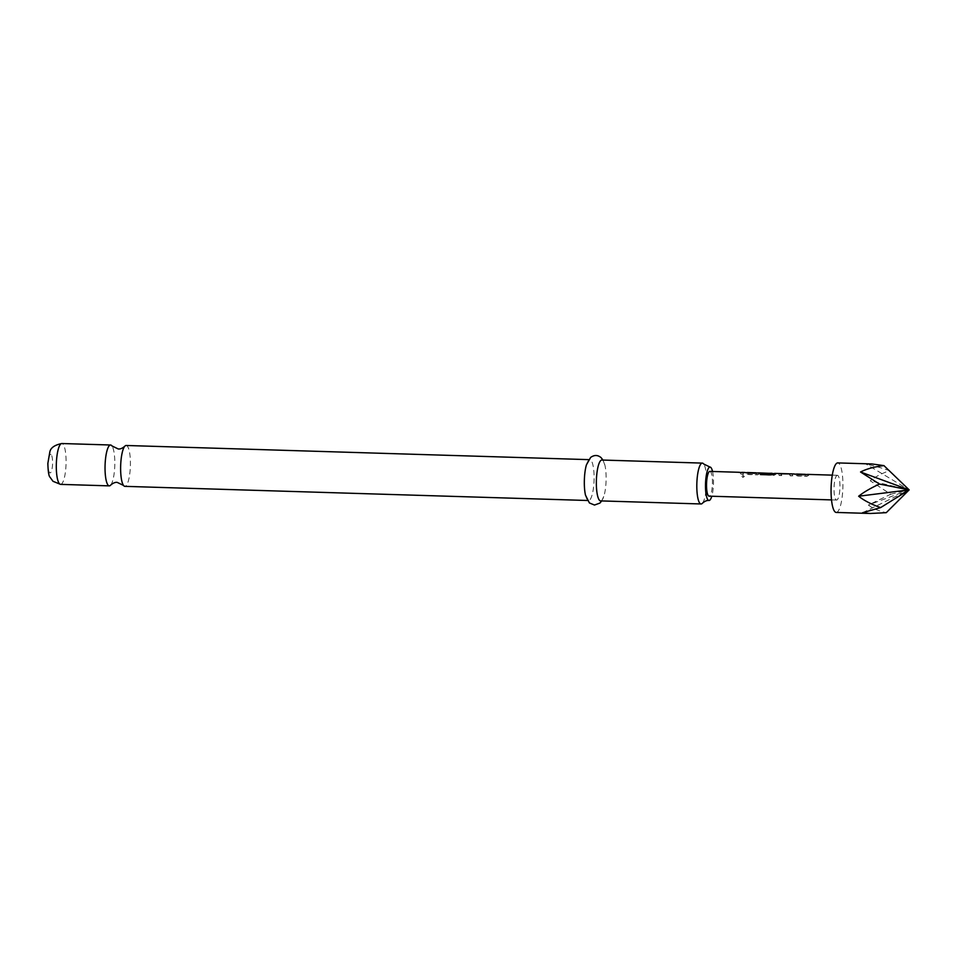 <?xml version="1.0" encoding="UTF-8"?>
<svg xmlns="http://www.w3.org/2000/svg" width="957" height="957" viewBox="0 0 957 957"><rect width="100%" height="100%" fill="white"/><g stroke="black" fill="none" stroke-linecap="round" stroke-linejoin="round"><path stroke-width="0.72" stroke-dasharray="4.79 3.59" d="M742.453 475.151L744.247 476.634L742.907 477.387L741.137 475.808L742.488 474.947L744.295 476.466L742.967 477.244L741.185 475.617L742.488 474.947M126.145 445.483A20.444 4.857 -88.2 0 1 127.09 445.914A20.444 4.857 -88.2 0 1 130.284 468.093A20.444 4.857 -88.2 0 1 124.9 486.347M794.154 474.217L796.679 474.301A12.142 2.883 91.8 0 1 797.241 474.552A12.142 2.883 91.8 0 1 797.552 474.923L806.057 475.186A12.142 2.883 91.8 0 0 805.746 474.816A12.142 2.883 91.8 0 0 805.184 474.552L807.708 474.636A12.142 2.883 91.8 0 1 808.27 474.887A12.142 2.883 91.8 0 1 808.653 475.378L806.775 476.335L797.935 476.072L795.1 474.959A12.142 2.883 91.8 0 0 794.717 474.481A12.142 2.883 91.8 0 0 794.154 474.217A12.142 2.883 91.8 0 0 793.736 474.337L796.26 474.17M807.708 474.385A12.393 2.943 91.8 0 1 808.294 474.648A12.393 2.943 91.8 0 1 808.689 475.151L806.811 476.131L797.971 475.856L795.135 474.732A12.393 2.943 91.8 0 0 794.729 474.229A12.393 2.943 91.8 0 0 794.573 474.11M780.481 473.835A12.142 2.883 91.8 0 1 780.828 474.05A12.142 2.883 91.8 0 1 781.69 475.569L779.165 475.497A12.142 2.883 91.8 0 0 778.292 473.978A12.142 2.883 91.8 0 0 777.885 473.739L777.885 473.488A12.393 2.943 91.8 0 1 778.316 473.727A12.393 2.943 91.8 0 1 779.201 475.282L781.725 475.366A12.393 2.943 91.8 0 0 780.84 473.811A12.393 2.943 91.8 0 0 780.493 473.595L780.625 473.583M777.826 473.476L791.439 474.158A12.142 2.883 91.8 0 1 791.858 474.385A12.142 2.883 91.8 0 1 792.719 475.916L790.195 475.832A12.142 2.883 91.8 0 0 789.322 474.313A12.142 2.883 91.8 0 0 788.987 474.098L788.999 473.847M774.285 473.607L774.871 473.631A12.142 2.883 91.8 0 1 775.433 473.882A12.142 2.883 91.8 0 1 775.828 474.373L773.95 475.342L765.098 475.067L762.262 473.954A12.142 2.883 91.8 0 0 761.88 473.476A12.142 2.883 91.8 0 0 761.461 473.237L770.911 473.512A12.142 2.883 91.8 0 0 770.493 473.619L770.493 473.38M772.072 473.548A12.142 2.883 91.8 0 1 772.634 473.799A12.142 2.883 91.8 0 1 772.945 474.182L764.44 473.918A12.142 2.883 91.8 0 0 764.129 473.548A12.142 2.883 91.8 0 0 763.794 473.332L763.806 473.081A12.393 2.943 91.8 0 1 764.153 473.296A12.393 2.943 91.8 0 1 764.476 473.679L772.969 473.942A12.393 2.943 91.8 0 0 772.658 473.559M774.883 473.38A12.393 2.943 91.8 0 1 775.457 473.643A12.393 2.943 91.8 0 1 775.852 474.146L773.986 475.127L765.145 474.851L762.298 473.727A12.393 2.943 91.8 0 0 761.904 473.237A12.393 2.943 91.8 0 0 761.473 472.985L770.493 473.619M763.794 473.332L771.103 473.536A12.142 2.883 91.8 0 0 770.911 473.512M744.893 472.71L747.429 472.794A12.142 2.883 91.8 0 1 747.991 473.045A12.142 2.883 91.8 0 1 748.302 473.428L756.808 473.679A12.142 2.883 91.8 0 0 756.485 473.308A12.142 2.883 91.8 0 0 755.922 473.045L758.458 473.129A12.142 2.883 91.8 0 1 759.021 473.38A12.142 2.883 91.8 0 1 759.403 473.871L757.525 474.839L748.685 474.564L745.85 473.464A12.142 2.883 91.8 0 0 745.455 472.973A12.142 2.883 91.8 0 0 744.893 472.71A12.142 2.883 91.8 0 0 744.474 472.83L746.998 472.662M758.458 472.878A12.393 2.943 91.8 0 1 759.033 473.141A12.393 2.943 91.8 0 1 759.427 473.643L757.561 474.624L748.721 474.349L745.874 473.225A12.393 2.943 91.8 0 0 745.479 472.734A12.393 2.943 91.8 0 0 745.324 472.602M739.51 472.543L742.034 472.626A12.142 2.883 91.8 0 1 742.596 472.878A12.142 2.883 91.8 0 1 743.469 474.409L740.945 474.325A12.142 2.883 91.8 0 0 740.072 472.806A12.142 2.883 91.8 0 0 739.51 472.543A12.142 2.883 91.8 0 0 739.091 472.662L739.091 472.411M836.227 512.438A24.774 5.886 91.8 0 0 842.758 490.319A24.774 5.886 91.8 0 0 838.894 463.439A24.774 5.886 91.8 0 0 837.746 462.913M871.911 463.954L866.36 464.277C872.628 465.365 880.356 467.506 889.555 470.7C881.756 473.404 875.32 476.765 870.272 480.797L890.704 494.231L868.358 505.033C872.832 508.478 878.789 511.026 886.254 512.677M709.867 471.394A12.393 2.943 -88.2 0 1 710.441 471.657A12.393 2.943 -88.2 0 1 712.379 485.103A12.393 2.943 -88.2 0 1 709.113 496.157M837.937 475.557A12.393 2.943 91.8 0 0 837.363 475.294A12.393 2.943 91.8 0 0 834.097 486.347A12.393 2.943 91.8 0 0 836.035 499.793A12.393 2.943 91.8 0 0 836.609 500.056A12.393 2.943 91.8 0 0 839.875 488.991A12.393 2.943 91.8 0 0 837.937 475.557M797.552 474.923L806.081 474.959A12.393 2.943 91.8 0 0 805.758 474.576A12.393 2.943 91.8 0 0 805.603 474.457M797.588 474.696A12.393 2.943 91.8 0 0 797.265 474.313A12.393 2.943 91.8 0 0 796.679 474.05M792.719 475.916L792.755 475.701A12.393 2.943 91.8 0 0 791.87 474.146A12.393 2.943 91.8 0 0 791.451 473.906L777.814 473.715M748.302 473.428L756.831 473.452A12.393 2.943 91.8 0 0 756.509 473.069A12.393 2.943 91.8 0 0 756.353 472.949M748.326 473.189A12.393 2.943 91.8 0 0 748.003 472.806A12.393 2.943 91.8 0 0 747.429 472.543M743.469 474.409L743.505 474.193A12.393 2.943 91.8 0 0 742.62 472.638A12.393 2.943 91.8 0 0 742.046 472.375M743.505 474.193L740.981 474.11A12.393 2.943 91.8 0 0 740.096 472.567A12.393 2.943 91.8 0 0 739.94 472.447M792.755 475.701L790.231 475.617A12.393 2.943 91.8 0 0 789.346 474.074A12.393 2.943 91.8 0 0 789.166 473.93M702.498 503.143A20.444 4.857 91.8 0 0 706.541 483.68A20.444 4.857 91.8 0 0 703.694 464.013M712.534 471.478A16.724 3.972 -88.2 0 1 711.781 496.24M110.725 485.043A20.444 4.857 91.8 0 0 114.78 465.58A20.444 4.857 91.8 0 0 111.921 445.914M585.493 495.152A20.444 4.857 91.8 0 0 587.634 500.092A20.444 4.857 91.8 0 0 588.591 500.523A20.444 4.857 91.8 0 0 593.974 482.28A20.444 4.857 91.8 0 0 590.78 460.102A20.444 4.857 91.8 0 0 589.835 459.671A20.444 4.857 91.8 0 0 586.426 464.851M600.613 500.894A20.444 4.857 91.8 0 0 604.034 495.714A20.444 4.857 91.8 0 0 604.956 465.413A20.444 4.857 91.8 0 0 602.814 460.473A20.444 4.857 91.8 0 0 601.869 460.03M890.704 494.231L909.15 489.876L870.272 480.797M862.544 512.749L909.15 489.876L866.36 464.277M909.15 489.876L868.358 505.033M739.091 472.662L741.615 472.734M755.504 473.165L758.028 472.997M760.432 474.768L771.019 474.875M771.043 475.091L773.938 473.978M774.871 473.631A12.142 2.883 91.8 0 0 773.95 474.217M788.783 474.086L780.613 473.835M804.765 474.672L807.289 474.505M60.566 484.374A20.444 4.857 91.8 0 0 65.961 466.131A20.444 4.857 91.8 0 0 62.767 443.952A20.444 4.857 91.8 0 0 61.822 443.522M51.08 454.527A9.295 2.201 91.8 0 0 48.269 461.705A9.295 2.201 91.8 0 0 49.656 472.71A9.295 2.201 91.8 0 0 52.479 465.521A9.295 2.201 91.8 0 0 51.08 454.527M832.267 475.139L837.363 475.294M831.513 499.901L836.609 500.056M588.699 459.635L589.835 459.671M587.454 500.487L588.591 500.523M601.75 500.93L604.034 495.714M603.006 460.066L604.956 465.413"/><path stroke-width="1.44" d="M587.454 500.487L124.9 486.347A20.444 4.857 -88.2 0 1 123.943 485.905A20.444 4.857 -88.2 0 1 123.525 485.438A20.444 4.857 -88.2 0 1 120.666 465.772A20.444 4.857 -88.2 0 1 124.721 446.309A20.444 4.857 -88.2 0 1 126.145 445.483L588.699 459.635M837.746 462.913A24.774 5.886 91.8 0 0 831.214 485.032A24.774 5.886 91.8 0 0 835.078 511.911A24.774 5.886 91.8 0 0 836.227 512.438L870.392 513.478L862.544 512.749L880.631 507.593C871.456 504.375 864.123 500.583 858.644 496.228C863.704 492.185 870.655 488.13 879.483 484.063L860.546 471.992C866.611 468.882 874.411 466.753 883.945 465.616L871.911 463.954L837.746 462.913M831.513 499.901L709.113 496.157A12.393 2.943 -88.2 0 1 708.539 495.893A12.393 2.943 -88.2 0 1 706.601 482.448A12.393 2.943 -88.2 0 1 709.867 471.394L739.522 472.303A12.393 2.943 91.8 0 0 739.091 472.411L741.615 472.495A12.393 2.943 91.8 0 1 742.046 472.375L744.905 472.471A12.393 2.943 91.8 0 0 744.474 472.579L746.998 472.662A12.393 2.943 91.8 0 1 747.429 472.543L755.934 472.806A12.393 2.943 91.8 0 0 755.504 472.914L758.028 472.997A12.393 2.943 91.8 0 1 758.458 472.878L770.493 473.38A12.393 2.943 91.8 0 1 770.923 473.26L772.072 473.296A12.393 2.943 91.8 0 0 771.21 473.799L761.006 473.536A12.393 2.943 91.8 0 0 760.408 474.552L771.019 474.875L773.938 473.978A12.393 2.943 91.8 0 1 774.883 473.38L794.154 473.966A12.393 2.943 91.8 0 0 793.736 474.086L796.26 474.17A12.393 2.943 91.8 0 1 796.679 474.05L805.184 474.313A12.393 2.943 91.8 0 0 804.765 474.421L807.289 474.505A12.393 2.943 91.8 0 1 807.708 474.385L832.267 475.139M770.732 473.284L763.794 473.332M709.998 467.064L703.694 464.013A20.444 4.857 91.8 0 0 703.263 463.547A20.444 4.857 91.8 0 0 702.318 463.104A20.444 4.857 91.8 0 0 696.935 481.359A20.444 4.857 91.8 0 0 700.117 503.538A20.444 4.857 91.8 0 0 701.074 503.968A20.444 4.857 91.8 0 0 702.498 503.143C704.866 501.121 707.032 500.236 708.981 500.487A16.724 3.972 -88.2 0 1 708.204 500.14A16.724 3.972 -88.2 0 1 705.596 481.993A16.724 3.972 -88.2 0 1 709.998 467.064A16.724 3.972 -88.2 0 1 710.776 467.411A16.724 3.972 -88.2 0 1 712.534 471.478M711.781 496.24A16.724 3.972 -88.2 0 1 708.981 500.487M124.721 446.309C122.352 448.331 120.187 449.216 118.237 448.965L111.921 445.914A20.444 4.857 91.8 0 0 111.502 445.448A20.444 4.857 91.8 0 0 110.557 445.005A20.444 4.857 91.8 0 0 105.162 463.26A20.444 4.857 91.8 0 0 108.356 485.438A20.444 4.857 91.8 0 0 109.301 485.869A20.444 4.857 91.8 0 0 110.725 485.043C113.093 483.022 115.259 482.137 117.209 482.388L123.525 485.438M603.006 460.066L601.056 457.602C597.754 454.874 594.273 454.826 590.613 457.446L586.426 464.851A20.444 4.857 91.8 0 0 585.493 495.152L589.404 502.951L594.488 505.045L599.872 503.095L601.75 500.93M702.318 463.104L601.869 460.03A20.444 4.857 91.8 0 0 596.474 478.285A20.444 4.857 91.8 0 0 599.668 500.463A20.444 4.857 91.8 0 0 600.613 500.894L701.074 503.968M789.166 473.93A12.393 2.943 91.8 0 0 788.999 473.847L780.481 473.835M889.041 470.521L909.15 489.876L860.546 471.992M883.945 465.616L909.15 489.876L886.254 512.677L870.392 513.478M880.631 507.593L909.15 489.876L858.644 496.228M879.483 484.063L909.15 489.876M774.285 473.607L772.072 473.548A12.142 2.883 91.8 0 0 771.222 474.026L771.21 473.799M771.019 474.074L761.006 473.536M761.018 473.775A12.142 2.883 91.8 0 0 760.54 474.552M60.566 484.374L52.994 481.299L49.896 477.041C48.783 476.012 48.101 471.466 47.85 463.427L49.776 452.242C50.434 447.948 54.441 445.041 61.822 443.522A20.444 4.857 91.8 0 0 56.427 461.764A20.444 4.857 91.8 0 0 59.621 483.943A20.444 4.857 91.8 0 0 60.566 484.374L109.301 485.869M61.822 443.522L110.557 445.005"/></g></svg>
